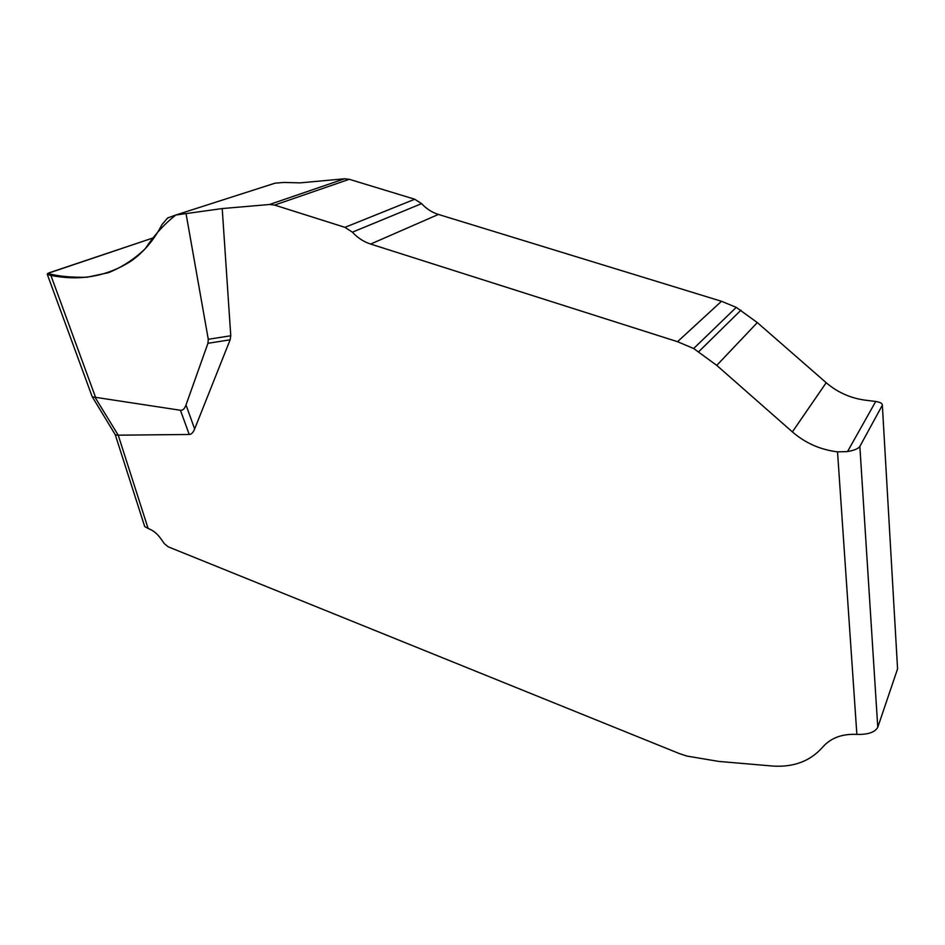 <?xml version="1.0" encoding="UTF-8"?>
<svg xmlns="http://www.w3.org/2000/svg" width="945" height="945" viewBox="0 0 945 945"><rect width="100%" height="100%" fill="white"/><g stroke="black" fill="none" stroke-linecap="round" stroke-linejoin="round"><path stroke-width="1.42" d="M882.323 404.791L897.573 668.859L882.323 404.791C882.11 403.279 879.913 402.18 875.731 401.46L867.392 400.444C851.669 398.707 837.943 392.801 826.202 382.713L757.323 322.588L736.261 307.373L721.484 301.278L438.409 214.432C432.03 212.424 426.408 208.821 421.576 203.636L414.737 199.241L349.296 179.29L344.547 178.782L269.514 204.498L222.217 208.561L230.769 335.758L230.119 339.81L194.646 428.983C193.193 432.586 191.386 434.416 189.236 434.476L118.231 435.184L148.117 528.479C152.936 530.263 157.035 533.488 160.426 538.142L164.359 543.682L168.21 546.812L679.408 753.602L686.956 756.083L718.755 761.422L772.656 766.041C793.587 767.434 810.208 761.186 822.516 747.306C830.69 737.95 842.149 733.651 856.867 734.395L837.53 451.852L847.523 451.58C854.292 450.363 858.403 448.639 859.855 446.418L877.775 727.284C874.952 732.316 867.982 734.678 856.867 734.395M269.514 204.498L274.593 205.089L344.972 227.343L352.379 232.175C357.659 237.857 363.742 241.825 370.629 244.058L677.53 341.7L693.665 348.516L716.747 365.384L792.382 431.9C805.282 443.075 820.331 449.726 837.53 451.852M344.547 178.782L300.108 182.869L283.89 182.432L274.971 183.2L175.864 214.999L222.217 208.561M882.11 405.629L859.855 446.418M897.573 668.859L877.775 727.284M230.119 339.81L207.935 343.307L208.278 339.302L186.118 214.042M92.114 396.498L47.25 274.227L50.888 275.408C80.254 281.22 106.986 276.436 131.095 261.068C143.829 252.043 154.118 239.888 161.973 224.579L167.667 217.952L175.864 214.999C164.147 224.189 153.952 235.423 145.258 248.689C134.32 259.178 122.059 267.175 108.451 272.68L86.975 277.251C70.91 277.523 57.822 276.247 47.699 273.424L154.271 237.538L48.88 272.892L49.742 275.255M207.935 343.307L186.011 404.956L194.646 428.983M189.236 434.476L180.436 410.26L92.279 396.841M94.937 397.124L118.231 435.184M180.436 410.26C182.763 410.579 184.618 408.807 186.011 404.956M148.117 528.479L144.703 526.53L115.243 434.676M117.995 435.196L115.349 434.865M208.278 339.302L230.769 335.758M50.888 275.408L95.48 397.136M826.202 382.713L792.382 431.9M757.323 322.588L716.747 365.384M740.974 310.149L698.816 351.611M736.261 307.373L693.665 348.516M721.484 301.278L677.53 341.7M438.409 214.432L370.629 244.058M421.576 203.636L352.379 232.175M414.737 199.241L344.972 227.343M349.296 179.29L274.593 205.089M875.731 401.46L847.523 451.58M274.971 183.2L175.864 214.999M92.386 397.006L115.467 435.054"/></g></svg>
